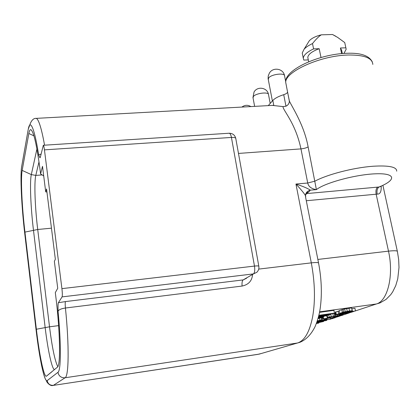 <?xml version="1.0" encoding="UTF-8"?>
<svg xmlns="http://www.w3.org/2000/svg" width="420" height="420" viewBox="0 0 420 420"><rect width="100%" height="100%" fill="white"/><g stroke="black" fill="none" stroke-linecap="round" stroke-linejoin="round"><path stroke-width="0.63" d="M268.254 105.62L272.843 100.459C274.869 98.28 278.492 96.359 283.71 94.684L285.978 106.208L283.028 106.596C282.744 110.219 295.402 122.525 300.967 148.885L238.481 153.431M318.538 262.941L305.54 196.896C306.574 196.392 303.377 192.108 295.948 184.039L307.729 183.02C308.485 186.606 311.372 188.806 316.391 189.625L308.123 146.905C304.185 125.328 292.693 107.972 289.417 101.173L287.574 92.069C287.369 93.03 286.078 93.902 283.71 94.684M289.343 101.02L289.354 101.199C289.244 103.446 288.12 105.115 285.978 106.208M252.536 274.79C251.947 280.954 248.467 284.707 242.088 286.057L65.431 308.018C69.29 345.371 68.849 376.362 65.09 377.764C61.189 377.953 58.81 376.142 57.95 372.335L47.198 380.599C44.51 382.945 39.302 357.861 35.989 329.175L35.989 329.175C37.679 343.177 39.548 355.294 41.59 365.526C42.919 371.564 44.174 376.063 45.349 379.013L46.562 380.914C45.99 381.313 49.959 386.563 52.994 385.445L259.172 354.123L297.486 343.004L65.09 377.764L53.429 385.329C50.017 385.502 47.938 383.927 47.198 380.599M58.406 302.715C58.06 303.03 57.944 305.881 58.055 311.267C58.737 309.724 61.199 308.637 65.431 308.018C65.111 304.531 65.121 302.384 65.462 301.581L58.406 302.715L62.071 296.893C62.465 295.759 62.412 293.002 61.919 288.635L44.447 149.861C44.069 147.021 43.696 145.488 43.323 145.268L40.304 157.306L39.963 157.826L38.651 154.917L41.076 154.061M46.93 191.987L45.701 191.872L46.552 188.958L55.346 259.24L54.369 261.366L57.729 288.293L55.309 292.593L55.718 295.89C60.149 330.881 60.748 365.747 57.372 367.206L46.252 376.31C43.722 376.268 39.275 354.233 36.372 329.238L49.518 326.807C52.122 347.471 54.878 360.764 57.787 366.686M45.701 191.872L42.509 166.331L40.593 173.901L40.21 170.819C36.803 145.016 33.663 131.297 30.786 129.67C29.978 129.544 29.326 130.82 28.843 133.497L22.16 170.41C20.596 178.642 21.971 207.191 24.943 232.103L36.372 329.238M283.028 106.596L272.344 105.394M246.545 278.271L243.17 279.909L253.465 273.903L62.071 296.893M40.593 173.901L43.712 175.954M306.269 192.875L308.931 191.788L310.328 190.166C307.12 190.99 305.492 193.006 305.44 196.219M380.793 186.485L379.013 186.995C396.333 180.122 396.228 173.093 376.1 173.785C356.202 174.337 324.891 182.789 316.391 189.625L310.328 190.166C307.771 188.381 302.978 186.338 295.948 184.039L311.304 262.862C316.26 262.322 318.691 262.453 318.602 263.251C321.437 278.324 322.072 292.593 320.497 306.07C319.746 312.931 317.945 319.772 315.089 326.597C311.199 334.435 306.169 339.659 300.001 342.274L297.486 343.004C304.553 340.783 309.619 331.979 312.674 316.591C315.42 300.479 314.963 282.566 311.304 262.862L258.72 269.094M341.628 53.618L340.415 47.995L345.87 47.817L344.736 42.578L337.638 37.396L332.519 34.514L321.326 34.823C319.027 36.167 316.087 39.086 312.496 43.58L313.598 48.893L319.174 48.704L321.017 57.514M321.326 34.823C315.772 36.199 311.766 38.173 309.309 40.745L308.238 42.483M335.717 36.194L332.519 34.514M312.496 43.58C308.695 45.349 305.886 47.24 304.064 49.255L302.232 53.035L302.536 54.521M308.301 59.913L303.802 60.081L303.293 58.238C303.602 55.125 307.041 52.007 313.598 48.893M319.174 48.704C312.039 51.398 308.243 54.29 307.786 57.388L308.023 58.543M342.337 53.555L341.633 50.279L340.415 47.995M345.87 47.817L346.175 49.235L343.938 53.434M345.046 44L344.736 42.578M305.865 193.657L379.013 186.995C377.244 188.349 376.635 190.722 377.171 194.119C380.1 194.266 381.439 191.672 381.187 186.322M319.494 312.354L333.921 310.354L334.472 313.126L318.817 315.494M321.185 317.914L322.76 317.541M335.486 313.325L330.976 313.882M339.208 310.968L335.244 312.107M351.96 308.663L354.931 308.254L355.488 310.968L339.685 313.367L339.139 310.637L344.652 308.91L351.603 307.902L352.37 310.685M316.449 323.332L318.78 323.085L316.375 323.526M318.78 323.085L318.665 322.476M316.691 322.675L323.615 321.489L316.554 323.043M323.615 321.489L323.536 321.08M318.04 318.486L318.943 318.171L318.134 318.145M318.161 318.05L320.686 317.846L317.987 318.67M318.292 317.562L323.815 316.785L318.244 317.735M318.465 316.911L326.949 315.709L326.891 315.415M326.949 315.709L318.418 317.084M323.815 316.785L323.726 316.328M318.612 316.323L326.954 314.559L331.044 314.281L327.343 315.326L318.575 316.481M320.602 316.144L329.285 314.612L320.56 315.94M318.843 315.378L319.163 315.268L319.027 314.58M319.163 315.268L334.472 313.126M316.979 321.856L326.676 320.476L316.921 322.019M326.676 320.476L326.571 319.93M317.289 320.933L321.557 319.82L318.15 320.964L322.507 320.344L325.479 319.352L327.149 319.116L324.161 320.114L330.514 319.211L317.179 321.263M319.877 320.056L319.536 318.286M321.557 319.82L321.074 317.336M322.507 320.344L322.009 317.793M325.479 319.352L325.411 319.006M327.149 319.116L327.022 318.47M330.514 319.211L330.278 318.008M323.547 318.806L337.885 316.78L325.931 318.623L326.456 318.854L324.77 319.095L323.038 318.98L323.547 318.806L323.195 317M322.675 317.111L323.038 318.98M337.885 316.78L337.801 316.36M336.126 316.087L336.231 316.612L336.819 316.37L336.735 315.95M336.819 316.37L341.098 315.326L334.845 316.496L333.385 316.685L333.328 316.418M333.385 316.685L333.889 316.407L332.483 316.522L329.128 317.21L330.535 317.242L329.411 317.562L327.327 317.719L331.249 316.58L342.762 314.969L342.416 315.331L336.231 316.612M330.461 316.874L330.535 317.242M335.375 316.113L334.856 313.488M339.092 315.221L343.497 314.097L339.092 315.221L338.966 314.585M338.641 313.903L341.99 313.304L337.475 314.428L341.864 314.034L341.15 313.987L341.612 313.74L344.421 313.058L351.787 312.118L347.834 313.231L336.268 314.843L335.769 314.743L336.315 314.491L338.641 313.903L338.1 311.189M342.925 313.782L350.054 312.491L342.893 313.625M339.685 313.367L343.602 312.07L349.514 310.91L352.38 310.742L349.466 311.808L355.488 310.968M342.384 312.8L347.713 312.055L350.275 311.136L346.736 311.54L342.384 312.8M347.713 312.055L347.576 311.388M308.123 146.905C306.406 147.893 304.022 148.549 300.967 148.885L307.729 183.02L314.979 181.141C326.923 174.61 352.858 167.795 372.194 166.315L373.012 166.247C388.92 165.296 396.816 166.934 396.701 171.166M372.818 64.423C372.388 57.965 364.119 54.831 348.022 55.015L346.862 55.067C319.127 56.028 284.865 72.056 285.721 82.467L286.277 85.281M287.574 92.048L289.338 100.968M53.303 385.397L257.77 354.38L261.418 353.472M22.155 163.742L21.709 166.331C20.018 175.497 21.53 206.577 24.759 233.688L24.78 233.877M38.651 154.917C36.918 143.971 35.217 135.865 33.547 130.599C31.154 123.475 29.395 123.002 28.271 129.176L21.709 166.331M28.271 129.176L21.704 166.294C20.018 175.497 21.525 206.566 24.759 233.688L35.999 329.275M58.055 311.267C61.283 344.127 61.026 370.792 57.95 372.335M35.705 118.414L36.162 118.372C37.212 118.555 38.398 120.577 39.721 124.43C41.302 129.092 42.913 136.012 44.557 145.189M273.646 105.326L36.162 118.372C33.931 118.157 32.02 119.773 30.434 123.218L28.266 129.134L29.552 125.139M273.777 105.326L272.843 100.459M61.919 288.635L254.478 266.081C257.455 265.771 258.909 265.86 258.851 266.359C259.151 268.679 258.473 270.659 256.814 272.296L253.465 273.903C254.714 272.738 255.05 270.133 254.478 266.081L231.43 137.44L44.447 149.861M242.088 286.057C241.815 282.791 242.177 280.739 243.17 279.909L65.462 301.581M258.815 266.154L235.825 138.71C235.798 137.734 234.328 137.314 231.43 137.44C230.9 134.799 230.155 133.397 229.184 133.234L229.058 133.24M54.49 369.616C51.97 369.327 47.796 349.808 45.155 327.511L33.464 230.155C30.718 207.648 29.642 181.86 31.316 174.599L35.795 175.403C34.041 182.438 35.012 207.564 37.716 229.488L49.518 326.807L58.616 325.621M51.461 228.181L37.716 229.488L24.943 232.103M39.008 161.826L35.795 175.403L42.147 174.925M22.16 170.41L31.316 174.599L36.923 148.984M33.936 135.865L28.843 133.497M377.171 194.119L376.157 194.203C375.601 190.806 376.1 188.438 377.654 187.105M317.851 259.439L388.49 251.144L376.157 194.203L306.296 200.739M355.472 310.884L376.373 303.98C387.665 301.056 394.028 275.336 388.49 251.144C394.548 250.483 397.525 250.64 397.42 251.617L398.664 259.56L399 267.509L397.751 278.833L395.729 285.684L392.695 291.858L390.752 294.651L386.032 299.418L379.99 302.93L376.373 303.98L319.594 311.84M330.472 318.995L335.16 317.725M330.451 318.88L336.62 317.111M337.869 316.696L340.473 315.84M342.856 314.312L342.998 315.01L349.282 312.926M351.697 311.682L351.787 312.118L354.055 311.351M308.931 191.788L306.516 193.557L305.445 195.405M320.581 317.762L320.512 317.415M319.043 316.144L318.917 315.478M322.193 315.357L322.13 315.031M331.039 314.218L330.96 313.793M326.891 315.262L326.797 314.758M339.46 315.908L339.381 315.488M327.647 317.42L327.243 315.346M329.165 317.011L328.771 315.016M331.249 316.58L330.824 314.417M333.37 316.229L332.845 313.582M334.85 316.066L334.325 313.42M337.549 315.641L337.37 314.764M342.762 314.969L342.647 314.381M336.315 314.491L335.78 311.792M338.709 314.433L338.635 314.066M341.15 313.987L341.072 313.609M341.612 313.74L341.555 313.467M344.421 313.058L344.353 312.711M350.774 312.107L350.716 311.819M344.81 313.593L344.72 313.157M346.773 313.283L346.679 312.806M348.605 312.921L348.532 312.543M342.368 312.459L341.817 309.713M343.602 312.07L343.051 309.32M345.209 311.671L344.652 308.91M347.235 311.272L346.679 308.511M349.514 310.91L348.957 308.149M352.165 310.653L351.603 307.902M349.587 311.43L349.524 311.12M270.202 103.43L268.532 94.736C269.094 91.57 255.801 93.114 253.397 96.505L253.045 97.918M285.742 81.795L284.597 76.015C285.175 72.534 271.341 74.162 268.674 77.9L268.264 79.553M372.32 61.945C369.117 55.582 360.602 52.694 346.762 53.288C318.806 54.07 284.072 69.972 285.721 82.467L289.354 101.199M235.757 138.301C234.801 134.988 232.607 133.298 229.184 133.234L43.323 145.268M24.759 233.688L35.984 329.175M51.896 371.784L46.252 376.31M31.217 129.89L30.786 129.67M309.309 40.745L304.064 49.255M303.293 58.238L302.232 53.035M308.69 61.782L307.786 57.388M382.951 185.556L397.336 251.244M331.076 318.895L332.981 318.47M320.602 317.405L320.675 317.788M327.169 317.641L326.802 315.761M341.087 313.604L341.156 313.95M335.228 312.044L335.769 314.743M250.866 106.575C247.79 104.753 244.802 104.916 241.904 107.069M254.63 106.37L252.961 97.466L254.063 91.99C257.387 85.948 267.298 87.544 268.448 94.295M272.391 100.963L268.107 78.603L268.228 76.004L269.346 73.174C272.864 66.827 283.238 68.423 284.498 75.505"/></g></svg>
